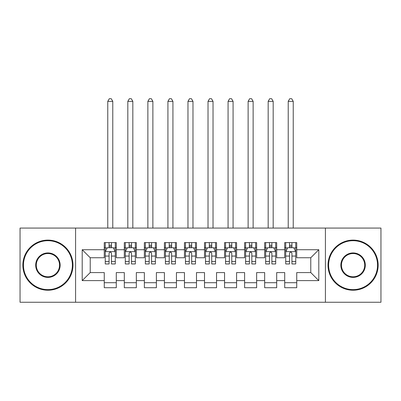 <?xml version="1.0" encoding="UTF-8"?>
<svg xmlns="http://www.w3.org/2000/svg" width="401" height="401" viewBox="0 0 401 401"><rect width="100%" height="100%" fill="white"/><g stroke="black" fill="none" stroke-linecap="round" stroke-linejoin="round"><path stroke-width="0.6" d="M325.411 302.254L380.95 302.254L380.95 228.069L325.411 228.069L325.411 302.254L75.588 302.254L75.588 228.069L20.05 228.069L20.05 302.254L75.588 302.254M325.411 228.069L75.588 228.069M82.205 280.6L82.205 249.723L104.26 249.723L104.26 257.743L90.225 257.743L90.225 272.58L82.205 280.6L104.26 280.6L104.26 287.717L116.29 287.717L116.29 280.6L124.31 280.6L124.31 287.717L136.34 287.717L136.34 280.6L144.36 280.6L144.36 287.717L156.39 287.717L156.39 280.6L164.41 280.6L164.41 287.717L176.44 287.717L176.44 280.6L184.46 280.6L184.46 287.717L196.49 287.717L196.49 280.6L204.51 280.6L204.51 287.717L216.54 287.717L216.54 280.6L224.56 280.6L224.56 287.717L236.59 287.717L236.59 280.6L244.61 280.6L244.61 287.717L256.64 287.717L256.64 280.6L264.66 280.6L264.66 287.717L276.69 287.717L276.69 280.6L284.71 280.6L284.71 287.717L296.74 287.717L296.74 272.58L310.775 272.58L310.775 257.743L296.74 257.743L296.74 249.723L318.795 249.723L318.795 280.6L296.74 280.6M296.74 249.723L296.74 242.605L284.71 242.605L284.71 249.723L276.69 249.723L276.69 242.605L264.66 242.605L264.66 249.723L256.64 249.723L256.64 242.605L244.61 242.605L244.61 249.723L236.59 249.723L236.59 242.605L224.56 242.605L224.56 249.723L216.54 249.723L216.54 242.605L204.51 242.605L204.51 249.723L196.49 249.723L196.49 242.605L184.46 242.605L184.46 249.723L176.44 249.723L176.44 242.605L164.41 242.605L164.41 249.723L156.39 249.723L156.39 242.605L144.36 242.605L144.36 249.723L136.34 249.723L136.34 242.605L124.31 242.605L124.31 249.723L116.29 249.723L116.29 242.605L104.26 242.605L104.26 249.723M276.69 280.6L276.69 272.58L284.71 272.58L284.71 280.6M318.795 249.723L310.775 257.743M256.64 280.6L256.64 272.58L264.66 272.58L264.66 280.6M284.71 249.723L284.71 257.743L276.69 257.743L276.69 249.723M236.59 280.6L236.59 272.58L244.61 272.58L244.61 280.6M264.66 249.723L264.66 257.743L256.64 257.743L256.64 249.723M216.54 280.6L216.54 272.58L224.56 272.58L224.56 280.6M244.61 249.723L244.61 257.743L236.59 257.743L236.59 249.723M196.49 280.6L196.49 272.58L204.51 272.58L204.51 280.6M224.56 249.723L224.56 257.743L216.54 257.743L216.54 249.723M176.44 280.6L176.44 272.58L184.46 272.58L184.46 280.6M204.51 249.723L204.51 257.743L196.49 257.743L196.49 249.723M156.39 280.6L156.39 272.58L164.41 272.58L164.41 280.6M184.46 249.723L184.46 257.743L176.44 257.743L176.44 249.723M136.34 280.6L136.34 272.58L144.36 272.58L144.36 280.6M164.41 249.723L164.41 257.743L156.39 257.743L156.39 249.723M116.29 280.6L116.29 272.58L124.31 272.58L124.31 280.6M144.36 249.723L144.36 257.743L136.34 257.743L136.34 249.723M90.225 272.58L104.26 272.58L104.26 280.6M124.31 249.723L124.31 257.743L116.29 257.743L116.29 249.723M284.71 247.617L285.712 247.617M295.738 247.617L296.74 247.617M264.66 247.617L265.662 247.617M275.688 247.617L276.69 247.617M244.61 247.617L245.612 247.617M255.637 247.617L256.64 247.617M224.56 247.617L225.562 247.617M235.587 247.617L236.59 247.617M204.51 247.617L205.512 247.617M215.537 247.617L216.54 247.617M184.46 247.617L185.462 247.617M195.487 247.617L196.49 247.617M164.41 247.617L165.412 247.617M175.438 247.617L176.44 247.617M144.36 247.617L145.362 247.617M155.387 247.617L156.39 247.617M124.31 247.617L125.312 247.617M135.338 247.617L136.34 247.617M104.26 247.617L105.262 247.617M115.287 247.617L116.29 247.617M104.26 282.705L116.29 282.705M124.31 282.705L136.34 282.705M144.36 282.705L156.39 282.705M164.41 282.705L176.44 282.705M184.46 282.705L196.49 282.705M204.51 282.705L216.54 282.705M224.56 282.705L236.59 282.705M244.61 282.705L256.64 282.705M264.66 282.705L276.69 282.705M284.71 282.705L296.74 282.705M82.205 249.723L90.225 257.743M310.775 272.58L318.795 280.6M111.478 245.211L109.072 245.211M115.287 261.447L111.478 261.447L111.478 263.958L115.287 263.958L115.287 251.728L113.282 247.718L107.267 247.718L105.262 251.728L105.262 263.958L109.072 263.958L109.072 261.447L105.262 261.447M105.262 251.728L105.262 242.605M115.287 251.728L115.287 242.605M109.072 247.718L109.072 242.605M111.478 242.605L111.478 247.718M111.478 261.447L111.478 253.231C110.676 251.688 109.874 251.688 109.072 253.231L109.072 261.447M111.478 247.617L109.072 247.617M112.781 228.069L112.781 101.353L107.769 101.353L107.769 228.069M107.769 101.353L109.272 98.746L111.277 98.746L112.781 101.353M131.528 245.211L129.122 245.211M135.338 261.447L131.528 261.447L131.528 263.958L135.338 263.958L135.338 251.728L133.332 247.718L127.317 247.718L125.312 251.728L125.312 263.958L129.122 263.958L129.122 261.447L125.312 261.447M125.312 251.728L125.312 242.605M135.338 251.728L135.338 242.605M129.122 247.718L129.122 242.605M131.528 242.605L131.528 247.718M131.528 261.447L131.528 253.231C130.726 251.688 129.924 251.688 129.122 253.231L129.122 261.447M131.528 247.617L129.122 247.617M132.831 228.069L132.831 101.353L127.819 101.353L127.819 228.069M127.819 101.353L129.322 98.746L131.327 98.746L132.831 101.353M151.578 245.211L149.172 245.211M155.387 261.447L151.578 261.447L151.578 263.958L155.387 263.958L155.387 251.728L153.382 247.718L147.367 247.718L145.362 251.728L145.362 263.958L149.172 263.958L149.172 261.447L145.362 261.447M145.362 251.728L145.362 242.605M155.387 251.728L155.387 242.605M149.172 247.718L149.172 242.605M151.578 242.605L151.578 247.718M151.578 261.447L151.578 253.231C150.776 251.688 149.974 251.688 149.172 253.231L149.172 261.447M151.578 247.617L149.172 247.617M152.881 228.069L152.881 101.353L147.869 101.353L147.869 228.069M147.869 101.353L149.373 98.746L151.377 98.746L152.881 101.353M47.919 289.622A24.461 24.461 0 0 0 72.38 265.161A24.461 24.461 0 0 0 47.919 240.7A24.461 24.461 0 0 0 23.458 265.161A24.461 24.461 0 0 0 47.919 289.622M47.919 240.099A25.062 25.062 0 0 1 72.982 265.161A25.062 25.062 0 0 1 47.919 290.224A25.062 25.062 0 0 1 22.857 265.161A25.062 25.062 0 0 1 47.919 240.099M47.919 277.392A12.23 12.23 0 0 1 35.689 265.161A12.23 12.23 0 0 1 47.919 252.931A12.23 12.23 0 0 1 60.15 265.161A12.23 12.23 0 0 1 47.919 277.392M47.919 253.532A11.629 11.629 0 0 0 36.291 265.161A11.629 11.629 0 0 0 47.919 276.79A11.629 11.629 0 0 0 59.548 265.161A11.629 11.629 0 0 0 47.919 253.532M353.08 289.622A24.461 24.461 0 0 0 377.541 265.161A24.461 24.461 0 0 0 353.08 240.7A24.461 24.461 0 0 0 328.62 265.161A24.461 24.461 0 0 0 353.08 289.622M353.08 240.099A25.062 25.062 0 0 1 378.143 265.161A25.062 25.062 0 0 1 353.08 290.224A25.062 25.062 0 0 1 328.018 265.161A25.062 25.062 0 0 1 353.08 240.099M353.08 277.392A12.23 12.23 0 0 1 340.85 265.161A12.23 12.23 0 0 1 353.08 252.931A12.23 12.23 0 0 1 365.311 265.161A12.23 12.23 0 0 1 353.08 277.392M353.08 253.532A11.629 11.629 0 0 0 341.452 265.161A11.629 11.629 0 0 0 353.08 276.79A11.629 11.629 0 0 0 364.709 265.161A11.629 11.629 0 0 0 353.08 253.532M171.628 245.211L169.222 245.211M175.438 261.447L171.628 261.447L171.628 263.958L175.438 263.958L175.438 251.728L173.433 247.718L167.417 247.718L165.412 251.728L165.412 263.958L169.222 263.958L169.222 261.447L165.412 261.447M165.412 251.728L165.412 242.605M175.438 251.728L175.438 242.605M169.222 247.718L169.222 242.605M171.628 242.605L171.628 247.718M171.628 261.447L171.628 253.231C170.826 251.688 170.024 251.688 169.222 253.231L169.222 261.447M171.628 247.617L169.222 247.617M172.931 228.069L172.931 101.353L167.919 101.353L167.919 228.069M167.919 101.353L169.422 98.746L171.427 98.746L172.931 101.353M191.678 245.211L189.272 245.211M195.487 261.447L191.678 261.447L191.678 263.958L195.487 263.958L195.487 251.728L193.482 247.718L187.468 247.718L185.462 251.728L185.462 263.958L189.272 263.958L189.272 261.447L185.462 261.447M185.462 251.728L185.462 242.605M195.487 251.728L195.487 242.605M189.272 247.718L189.272 242.605M191.678 242.605L191.678 247.718M191.678 261.447L191.678 253.231C190.876 251.688 190.074 251.688 189.272 253.231L189.272 261.447M191.678 247.617L189.272 247.617M192.981 228.069L192.981 101.353L187.969 101.353L187.969 228.069M187.969 101.353L189.472 98.746L191.477 98.746L192.981 101.353M211.728 245.211L209.322 245.211M215.537 261.447L211.728 261.447L211.728 263.958L215.537 263.958L215.537 251.728L213.532 247.718L207.517 247.718L205.512 251.728L205.512 263.958L209.322 263.958L209.322 261.447L205.512 261.447M205.512 251.728L205.512 242.605M215.537 251.728L215.537 242.605M209.322 247.718L209.322 242.605M211.728 242.605L211.728 247.718M211.728 261.447L211.728 253.231C210.926 251.688 210.124 251.688 209.322 253.231L209.322 261.447M211.728 247.617L209.322 247.617M213.031 228.069L213.031 101.353L208.019 101.353L208.019 228.069M208.019 101.353L209.522 98.746L211.527 98.746L213.031 101.353M231.778 245.211L229.372 245.211M235.587 261.447L231.778 261.447L231.778 263.958L235.587 263.958L235.587 251.728L233.582 247.718L227.567 247.718L225.562 251.728L225.562 263.958L229.372 263.958L229.372 261.447L225.562 261.447M225.562 251.728L225.562 242.605M235.587 251.728L235.587 242.605M229.372 247.718L229.372 242.605M231.778 242.605L231.778 247.718M231.778 261.447L231.778 253.231C230.976 251.688 230.174 251.688 229.372 253.231L229.372 261.447M231.778 247.617L229.372 247.617M233.081 228.069L233.081 101.353L228.069 101.353L228.069 228.069M228.069 101.353L229.572 98.746L231.577 98.746L233.081 101.353M251.828 245.211L249.422 245.211M255.637 261.447L251.828 261.447L251.828 263.958L255.637 263.958L255.637 251.728L253.632 247.718L247.617 247.718L245.612 251.728L245.612 263.958L249.422 263.958L249.422 261.447L245.612 261.447M245.612 251.728L245.612 242.605M255.637 251.728L255.637 242.605M249.422 247.718L249.422 242.605M251.828 242.605L251.828 247.718M251.828 261.447L251.828 253.231C251.026 251.688 250.224 251.688 249.422 253.231L249.422 261.447M251.828 247.617L249.422 247.617M253.131 228.069L253.131 101.353L248.119 101.353L248.119 228.069M248.119 101.353L249.622 98.746L251.627 98.746L253.131 101.353M271.878 245.211L269.472 245.211M275.688 261.447L271.878 261.447L271.878 263.958L275.688 263.958L275.688 251.728L273.683 247.718L267.667 247.718L265.662 251.728L265.662 263.958L269.472 263.958L269.472 261.447L265.662 261.447M265.662 251.728L265.662 242.605M275.688 251.728L275.688 242.605M269.472 247.718L269.472 242.605M271.878 242.605L271.878 247.718M271.878 261.447L271.878 253.231C271.076 251.688 270.274 251.688 269.472 253.231L269.472 261.447M271.878 247.617L269.472 247.617M273.181 228.069L273.181 101.353L268.169 101.353L268.169 228.069M268.169 101.353L269.673 98.746L271.678 98.746L273.181 101.353M291.928 245.211L289.522 245.211M295.738 261.447L291.928 261.447L291.928 263.958L295.738 263.958L295.738 251.728L293.732 247.718L287.717 247.718L285.712 251.728L285.712 263.958L289.522 263.958L289.522 261.447L285.712 261.447M285.712 251.728L285.712 242.605M295.738 251.728L295.738 242.605M289.522 247.718L289.522 242.605M291.928 242.605L291.928 247.718M291.928 261.447L291.928 253.231C291.126 251.688 290.324 251.688 289.522 253.231L289.522 261.447M291.928 247.617L289.522 247.617M293.231 228.069L293.231 101.353L288.219 101.353L288.219 228.069M288.219 101.353L289.722 98.746L291.727 98.746L293.231 101.353M115.237 251.627L105.313 251.627M105.262 247.958L107.147 247.958M113.403 247.958L115.287 247.958M109.072 256.069L105.262 256.069M115.287 256.069L111.478 256.069M111.478 246.49L109.072 246.49M135.287 251.627L125.363 251.627M125.312 247.958L127.197 247.958M133.453 247.958L135.338 247.958M129.122 256.069L125.312 256.069M135.338 256.069L131.528 256.069M131.528 246.49L129.122 246.49M155.337 251.627L145.413 251.627M145.362 247.958L147.247 247.958M153.503 247.958L155.387 247.958M149.172 256.069L145.362 256.069M155.387 256.069L151.578 256.069M151.578 246.49L149.172 246.49M175.387 251.627L165.463 251.627M165.412 247.958L167.297 247.958M173.553 247.958L175.438 247.958M169.222 256.069L165.412 256.069M175.438 256.069L171.628 256.069M171.628 246.49L169.222 246.49M195.437 251.627L185.513 251.627M185.462 247.958L187.347 247.958M193.603 247.958L195.487 247.958M189.272 256.069L185.462 256.069M195.487 256.069L191.678 256.069M191.678 246.49L189.272 246.49M215.487 251.627L205.563 251.627M205.512 247.958L207.397 247.958M213.653 247.958L215.537 247.958M209.322 256.069L205.512 256.069M215.537 256.069L211.728 256.069M211.728 246.49L209.322 246.49M235.537 251.627L225.613 251.627M225.562 247.958L227.447 247.958M233.703 247.958L235.587 247.958M229.372 256.069L225.562 256.069M235.587 256.069L231.778 256.069M231.778 246.49L229.372 246.49M255.587 251.627L245.663 251.627M245.612 247.958L247.497 247.958M253.753 247.958L255.637 247.958M249.422 256.069L245.612 256.069M255.637 256.069L251.828 256.069M251.828 246.49L249.422 246.49M275.637 251.627L265.713 251.627M265.662 247.958L267.547 247.958M273.803 247.958L275.688 247.958M269.472 256.069L265.662 256.069M275.688 256.069L271.878 256.069M271.878 246.49L269.472 246.49M295.687 251.627L285.763 251.627M285.712 247.958L287.597 247.958M293.853 247.958L295.738 247.958M289.522 256.069L285.712 256.069M295.738 256.069L291.928 256.069M291.928 246.49L289.522 246.49"/></g></svg>
